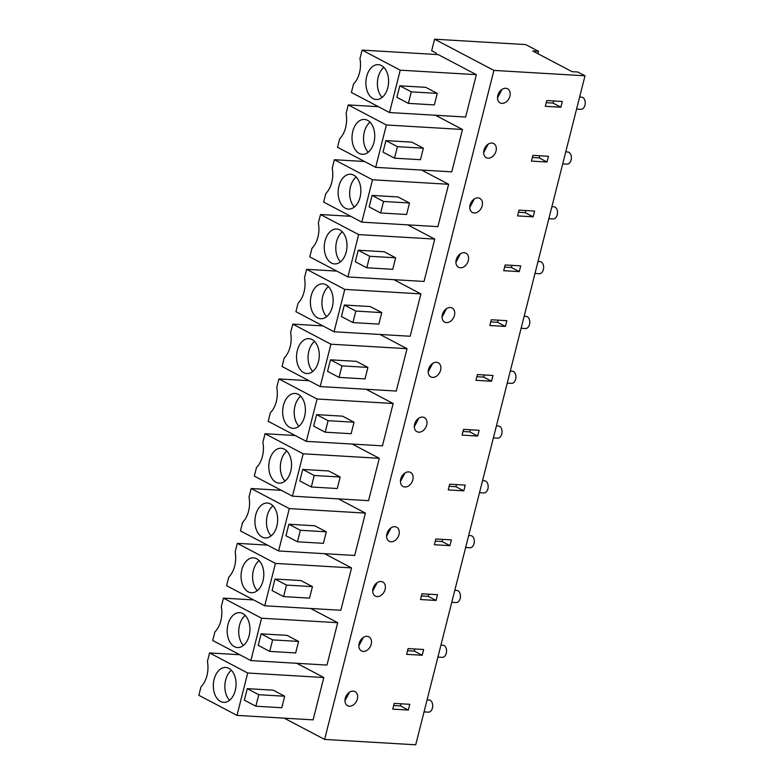 <?xml version="1.0" encoding="UTF-8"?>
<svg xmlns="http://www.w3.org/2000/svg" width="784" height="784" viewBox="0 0 784 784"><rect width="100%" height="100%" fill="white"/><g stroke="black" fill="none" stroke-linecap="round" stroke-linejoin="round"><path stroke-width="1.18" d="M324.615 739.42L493.9 70.413L585.001 75.793L415.716 744.8L324.615 739.42L284.239 718.173M585.001 75.793L577.828 72.02L572.065 71.677L532.728 50.98L538.5 51.323L525.692 44.58L434.591 39.2L493.9 70.413M501.946 103.37A7.977 5.821 117.8 0 0 509.531 97.373A7.977 5.821 117.8 0 0 507.571 88.768A7.977 5.821 117.8 0 0 505.768 88.269A7.977 5.821 117.8 0 0 498.183 94.266A7.977 5.821 117.8 0 0 500.143 102.88A7.977 5.821 117.8 0 0 501.946 103.37M545.301 106.301L560.874 107.222L562.324 101.459L546.762 100.548L545.301 106.301M422.566 417.088A7.977 5.821 117.8 0 0 414.981 423.086A7.977 5.821 117.8 0 0 416.941 431.7A7.977 5.821 117.8 0 0 418.744 432.19A7.977 5.821 117.8 0 0 426.329 426.192A7.977 5.821 117.8 0 0 424.369 417.588A7.977 5.821 117.8 0 0 422.566 417.088M409.787 704.306L394.215 703.385L392.764 709.138L408.327 710.059L409.787 704.306M353.231 691.106A7.977 5.821 117.8 0 0 345.646 697.103A7.977 5.821 117.8 0 0 347.606 705.718A7.977 5.821 117.8 0 0 349.409 706.208A7.977 5.821 117.8 0 0 356.985 700.21A7.977 5.821 117.8 0 0 355.034 691.606A7.977 5.821 117.8 0 0 353.231 691.106M436.433 362.286A7.977 5.821 117.8 0 0 428.848 368.284A7.977 5.821 117.8 0 0 430.808 376.898A7.977 5.821 117.8 0 0 432.611 377.388A7.977 5.821 117.8 0 0 440.196 371.391A7.977 5.821 117.8 0 0 438.236 362.786A7.977 5.821 117.8 0 0 436.433 362.286M474.212 212.983A7.977 5.821 117.8 0 0 481.797 206.986A7.977 5.821 117.8 0 0 479.837 198.372A7.977 5.821 117.8 0 0 478.034 197.882A7.977 5.821 117.8 0 0 470.449 203.879A7.977 5.821 117.8 0 0 472.409 212.484A7.977 5.821 117.8 0 0 474.212 212.983M491.901 143.07A7.977 5.821 117.8 0 0 484.316 149.068A7.977 5.821 117.8 0 0 486.276 157.682A7.977 5.821 117.8 0 0 488.079 158.182A7.977 5.821 117.8 0 0 495.664 152.174A7.977 5.821 117.8 0 0 493.704 143.57A7.977 5.821 117.8 0 0 491.901 143.07M547.007 162.023L531.434 161.102L532.895 155.35L548.457 156.271L547.007 162.023L539.167 157.898L539.706 155.751M534.59 211.072L519.028 210.151L517.567 215.904L533.14 216.825L534.59 211.072M391.01 541.803A7.977 5.821 117.8 0 0 398.595 535.805A7.977 5.821 117.8 0 0 396.635 527.191A7.977 5.821 117.8 0 0 394.832 526.701A7.977 5.821 117.8 0 0 387.247 532.699A7.977 5.821 117.8 0 0 389.207 541.303A7.977 5.821 117.8 0 0 391.01 541.803M408.699 471.899A7.977 5.821 117.8 0 0 401.114 477.897A7.977 5.821 117.8 0 0 403.074 486.501A7.977 5.821 117.8 0 0 404.877 487.001A7.977 5.821 117.8 0 0 412.462 481.004A7.977 5.821 117.8 0 0 410.502 472.389A7.977 5.821 117.8 0 0 408.699 471.899M463.795 490.843L465.255 485.09L449.683 484.169L448.232 489.922L463.795 490.843L455.965 486.717L456.504 484.571M434.365 544.723L449.928 545.644L451.388 539.892L435.816 538.971L434.365 544.723M423.654 649.495L408.082 648.584L406.631 654.336L422.194 655.257L423.654 649.495M380.965 581.503A7.977 5.821 117.8 0 0 373.38 587.5A7.977 5.821 117.8 0 0 375.34 596.114A7.977 5.821 117.8 0 0 377.143 596.604A7.977 5.821 117.8 0 0 384.728 590.607A7.977 5.821 117.8 0 0 382.768 581.993A7.977 5.821 117.8 0 0 380.965 581.503M436.061 600.446L437.521 594.693L421.949 593.772L420.498 599.535L436.061 600.446L428.231 596.33L428.77 594.174M491.529 381.24L475.966 380.318L477.417 374.566L492.989 375.477L491.529 381.24L483.699 377.114L484.238 374.968M446.478 322.587A7.977 5.821 117.8 0 0 454.063 316.589A7.977 5.821 117.8 0 0 452.103 307.975A7.977 5.821 117.8 0 0 450.3 307.485A7.977 5.821 117.8 0 0 442.715 313.482A7.977 5.821 117.8 0 0 444.675 322.097A7.977 5.821 117.8 0 0 446.478 322.587M464.167 252.683A7.977 5.821 117.8 0 0 456.582 258.681A7.977 5.821 117.8 0 0 458.542 267.295A7.977 5.821 117.8 0 0 460.345 267.785A7.977 5.821 117.8 0 0 467.93 261.787A7.977 5.821 117.8 0 0 465.97 253.173A7.977 5.821 117.8 0 0 464.167 252.683M519.263 271.627L520.723 265.874L505.151 264.953L503.7 270.705L519.263 271.627L511.433 267.501L511.972 265.355M489.833 325.517L505.396 326.428L506.856 320.676L491.284 319.754L489.833 325.517M479.122 430.289L463.55 429.367L462.099 435.12L477.662 436.041L479.122 430.289M367.098 636.304A7.977 5.821 117.8 0 0 359.513 642.302A7.977 5.821 117.8 0 0 361.473 650.916A7.977 5.821 117.8 0 0 363.276 651.406A7.977 5.821 117.8 0 0 370.861 645.408A7.977 5.821 117.8 0 0 368.901 636.804A7.977 5.821 117.8 0 0 367.098 636.304M408.327 710.059L400.497 705.933L401.036 703.787M393.676 705.512L400.497 705.933M344.97 700.749L349.458 692.243M239.737 654.728L209.573 652.945L247.705 673.015L323.821 677.513L296.803 663.293M323.821 677.513L313.1 719.869L236.993 715.38L247.705 673.015M247.264 688.646L244.353 700.151L255.849 706.208L281.789 707.736L284.71 696.231L273.214 690.185L247.264 688.646L258.759 694.702L255.849 706.208M236.993 715.38L198.852 695.31L201.008 686.794A21.913 14.23 -86.6 0 0 207.417 661.461L209.573 652.945M235.984 681.855A17.473 11.348 93.4 0 1 223.665 702.346A17.473 11.348 93.4 0 1 213.405 687.95A17.473 11.348 93.4 0 1 225.723 667.468A17.473 11.348 93.4 0 1 235.984 681.855M258.759 694.702L284.71 696.231M231.349 670.232A17.473 11.348 -86.6 0 0 224.939 688.636A17.473 11.348 -86.6 0 0 229.575 700.259M435.933 54.459L436.276 53.126L431.68 50.705L434.591 39.2M362.11 50.107L438.217 54.596L476.358 74.666L400.252 70.178L362.11 50.107L359.954 58.624A21.913 14.23 -86.6 0 1 353.545 83.957L351.389 92.473L389.53 112.543L400.252 70.178M389.53 112.543L465.637 117.032L476.358 74.666M334.062 331.759L410.169 336.248L420.89 293.882L344.784 289.394L306.642 269.314L304.486 277.83A21.913 14.23 -86.6 0 1 298.077 303.163L295.921 311.679L334.062 331.759L344.784 289.394M393.872 279.663L420.89 293.882M324.537 553.68L351.555 567.9L275.439 563.412L237.307 543.332L235.151 551.848A21.913 14.23 -86.6 0 1 228.742 577.181L226.586 585.697L264.727 605.777L275.439 563.412M264.727 605.777L340.834 610.266L351.555 567.9M421.606 170.059L448.624 184.279L372.518 179.781L334.376 159.711L332.22 168.227A21.913 14.23 -86.6 0 1 325.811 193.56L323.655 202.076L361.796 222.146L372.518 179.781M361.796 222.146L437.903 226.645L448.624 184.279M352.271 444.077L379.289 458.297L303.183 453.799L265.041 433.728L262.885 442.245A21.913 14.23 -86.6 0 1 256.476 467.578L254.32 476.094L292.461 496.164L303.183 453.799M292.461 496.164L368.568 500.662L379.289 458.297M435.473 115.258L462.491 129.478L386.385 124.979L348.243 104.909L346.087 113.425A21.913 14.23 -86.6 0 1 339.678 138.758L337.522 147.274L375.663 167.345L386.385 124.979M375.663 167.345L451.77 171.833L462.491 129.478M380.005 334.464L407.023 348.684L330.917 344.196L292.775 324.125L290.619 332.641A21.913 14.23 -86.6 0 1 284.21 357.974L282.054 366.491L320.195 386.561L330.917 344.196M320.195 386.561L396.302 391.049L407.023 348.684M278.594 550.966L354.701 555.464L365.422 513.099L289.316 508.6L251.174 488.53L249.018 497.046A21.913 14.23 -86.6 0 1 242.609 522.379L240.453 530.895L278.594 550.966L289.316 508.6M338.404 498.879L365.422 513.099M306.328 441.363L382.435 445.851L393.156 403.495L317.05 398.997L278.908 378.927L276.752 387.443A21.913 14.23 -86.6 0 1 270.343 412.776L268.187 421.292L306.328 441.363L317.05 398.997M366.138 389.276L393.156 403.495M407.739 224.861L434.757 239.081L358.651 234.583L320.509 214.512L318.353 223.028A21.913 14.23 -86.6 0 1 311.944 248.361L309.788 256.878L347.929 276.948L358.651 234.583M347.929 276.948L424.036 281.446L434.757 239.081M250.86 660.579L326.967 665.067L337.688 622.702L261.572 618.213L223.44 598.143L221.284 606.659A21.913 14.23 -86.6 0 1 214.875 631.992L212.719 640.499L250.86 660.579L261.572 618.213M310.67 608.482L337.688 622.702M253.604 599.917L223.44 598.143M261.131 633.844L258.22 645.35L269.716 651.406L295.656 652.935L298.577 641.43L287.081 635.373L261.131 633.844L272.626 639.891L269.716 651.406M358.837 645.938L363.325 637.431M422.194 655.257L414.364 651.132L414.903 648.985M407.543 650.7L414.364 651.132M249.851 627.053A17.473 11.348 93.4 0 1 237.532 647.545A17.473 11.348 93.4 0 1 227.272 633.149A17.473 11.348 93.4 0 1 239.59 612.667A17.473 11.348 93.4 0 1 249.851 627.053M272.626 639.891L298.577 641.43M245.216 615.43A17.473 11.348 -86.6 0 0 238.806 633.825A17.473 11.348 -86.6 0 0 243.442 645.457M267.471 545.115L237.307 543.332M274.998 579.043L272.087 590.548L283.583 596.595L309.533 598.133L312.444 586.618L300.948 580.572L274.998 579.043L286.493 585.089L283.583 596.595M372.704 591.136L377.192 582.63M421.41 595.899L428.231 596.33M263.718 572.251A17.473 11.348 93.4 0 1 251.399 592.743A17.473 11.348 93.4 0 1 241.139 578.347A17.473 11.348 93.4 0 1 253.457 557.855A17.473 11.348 93.4 0 1 263.718 572.251M286.493 585.089L312.444 586.618M259.083 560.629A17.473 11.348 -86.6 0 0 252.673 579.023A17.473 11.348 -86.6 0 0 257.309 590.646M281.338 490.314L251.174 488.53M288.865 524.241L285.954 535.746L297.45 541.793L323.4 543.322L326.311 531.817L314.815 525.77L288.865 524.241L300.36 530.288L297.45 541.793M386.571 536.334L391.059 527.828M449.928 545.644L442.098 541.519L442.637 539.372M435.277 541.097L442.098 541.519M277.585 517.45A17.473 11.348 93.4 0 1 265.266 537.932A17.473 11.348 93.4 0 1 255.006 523.545A17.473 11.348 93.4 0 1 267.324 503.054A17.473 11.348 93.4 0 1 277.585 517.45M300.36 530.288L326.311 531.817M272.95 505.827A17.473 11.348 -86.6 0 0 266.54 524.222A17.473 11.348 -86.6 0 0 271.176 535.844M295.205 435.512L265.041 433.728M302.732 469.43L299.821 480.945L311.317 486.991L337.267 488.52L340.178 477.015L328.682 470.968L302.732 469.43L314.227 475.486L311.317 486.991M400.438 481.533L404.926 473.026M449.144 486.296L455.965 486.717M291.452 462.648A17.473 11.348 93.4 0 1 279.133 483.13A17.473 11.348 93.4 0 1 268.873 468.734A17.473 11.348 93.4 0 1 281.191 448.252A17.473 11.348 93.4 0 1 291.452 462.648M314.227 475.486L340.178 477.015M286.817 451.025A17.473 11.348 -86.6 0 0 280.407 469.42A17.473 11.348 -86.6 0 0 285.043 481.043M309.072 380.71L278.908 378.927M316.599 414.628L313.688 426.133L325.184 432.19L351.134 433.719L354.045 422.213L342.549 416.167L316.599 414.628L328.094 420.685L325.184 432.19M414.305 426.731L418.793 418.225M477.662 436.041L469.832 431.915L470.371 429.769M463.011 431.494L469.832 431.915M305.319 407.847A17.473 11.348 93.4 0 1 293 428.329A17.473 11.348 93.4 0 1 282.74 413.932A17.473 11.348 93.4 0 1 295.058 393.45A17.473 11.348 93.4 0 1 305.319 407.847M328.094 420.685L354.045 422.213M300.684 396.214A17.473 11.348 -86.6 0 0 294.274 414.618A17.473 11.348 -86.6 0 0 298.91 426.241M322.939 325.899L292.775 324.125M330.466 359.827L327.555 371.332L339.051 377.388L365.001 378.917L367.912 367.412L356.416 361.355L330.466 359.827L341.961 365.873L339.051 377.388M428.172 371.92L432.66 363.413M476.888 376.683L483.699 377.114M319.186 353.035A17.473 11.348 93.4 0 1 306.867 373.527A17.473 11.348 93.4 0 1 296.607 359.131A17.473 11.348 93.4 0 1 308.925 338.649A17.473 11.348 93.4 0 1 319.186 353.035M341.961 365.873L367.912 367.412M314.551 341.412A17.473 11.348 -86.6 0 0 308.141 359.807A17.473 11.348 -86.6 0 0 312.777 371.44M336.806 271.097L306.642 269.314M344.333 305.025L341.422 316.53L352.918 322.577L378.868 324.115L381.779 312.6L370.283 306.554L344.333 305.025L355.828 311.072L352.918 322.577M442.039 317.118L446.527 308.612M505.396 326.428L497.566 322.312L498.105 320.166M490.755 321.881L497.566 322.312M333.053 298.234A17.473 11.348 93.4 0 1 320.734 318.725A17.473 11.348 93.4 0 1 310.474 304.329A17.473 11.348 93.4 0 1 322.792 283.837A17.473 11.348 93.4 0 1 333.053 298.234M355.828 311.072L381.779 312.6M328.418 286.611A17.473 11.348 -86.6 0 0 322.008 305.005A17.473 11.348 -86.6 0 0 326.644 316.628M350.673 216.296L320.509 214.512M358.2 250.223L355.289 261.729L366.785 267.775L392.735 269.304L395.646 257.799L384.15 251.752L358.2 250.223L369.695 256.27L366.785 267.775M455.906 262.317L460.394 253.81M504.622 267.079L511.433 267.501M346.92 243.432A17.473 11.348 93.4 0 1 334.601 263.914A17.473 11.348 93.4 0 1 324.341 249.528A17.473 11.348 93.4 0 1 336.659 229.036A17.473 11.348 93.4 0 1 346.92 243.432M369.695 256.27L395.646 257.799M342.285 231.809A17.473 11.348 -86.6 0 0 335.875 250.204A17.473 11.348 -86.6 0 0 340.511 261.827M364.54 161.494L334.376 159.711M372.067 195.412L369.156 206.927L380.652 212.974L406.602 214.502L409.513 202.997L398.017 196.951L372.067 195.412L383.562 201.468L380.652 212.974M469.773 207.515L474.261 199.009M533.14 216.825L525.3 212.699L525.839 210.553M518.489 212.278L525.3 212.699M360.787 188.63A17.473 11.348 93.4 0 1 348.468 209.112A17.473 11.348 93.4 0 1 338.218 194.716A17.473 11.348 93.4 0 1 350.526 174.234A17.473 11.348 93.4 0 1 360.787 188.63M383.562 201.468L409.513 202.997M356.152 177.008A17.473 11.348 -86.6 0 0 349.742 195.402A17.473 11.348 -86.6 0 0 354.378 207.025M378.407 106.693L348.243 104.909M385.934 140.61L383.023 152.116L394.519 158.172L420.469 159.701L423.38 148.196L411.884 142.149L385.934 140.61L397.429 146.667L394.519 158.172M483.64 152.713L488.128 144.207M532.356 157.476L539.167 157.898M374.654 133.829A17.473 11.348 93.4 0 1 362.335 154.311A17.473 11.348 93.4 0 1 352.085 139.915A17.473 11.348 93.4 0 1 364.393 119.433A17.473 11.348 93.4 0 1 374.654 133.829M397.429 146.667L423.38 148.196M370.019 122.196A17.473 11.348 -86.6 0 0 363.609 140.601A17.473 11.348 -86.6 0 0 368.245 152.223M560.874 107.222L553.034 103.096L553.582 100.95M546.223 102.665L553.034 103.096M497.507 97.902L501.995 89.396M399.811 85.809L396.89 97.314L408.386 103.37L434.336 104.899L437.247 93.394L425.751 87.338L399.811 85.809L411.296 91.855L408.386 103.37M537.893 53.694L538.5 51.323M388.521 79.017A17.473 11.348 93.4 0 1 376.202 99.509A17.473 11.348 93.4 0 1 365.952 85.113A17.473 11.348 93.4 0 1 378.26 64.631A17.473 11.348 93.4 0 1 388.521 79.017M411.296 91.855L437.247 93.394M383.886 67.395A17.473 11.348 -86.6 0 0 377.476 85.789A17.473 11.348 -86.6 0 0 382.112 97.422M427.074 699.906L429.122 700.024A6.076 3.949 93.4 0 1 430.22 700.337A6.076 3.949 93.4 0 1 432.611 707.188A6.076 3.949 93.4 0 1 428.407 712.156L424.046 711.901M440.941 645.105L442.989 645.222A6.076 3.949 93.4 0 1 444.087 645.536A6.076 3.949 93.4 0 1 446.478 652.386A6.076 3.949 93.4 0 1 442.274 657.355L437.913 657.1M454.808 590.303L456.856 590.421A6.076 3.949 93.4 0 1 457.954 590.734A6.076 3.949 93.4 0 1 460.345 597.584A6.076 3.949 93.4 0 1 456.141 602.553L451.78 602.298M468.675 535.492L470.723 535.619A6.076 3.949 93.4 0 1 471.821 535.933A6.076 3.949 93.4 0 1 474.212 542.773A6.076 3.949 93.4 0 1 470.008 547.751L465.647 547.487M482.542 480.69L484.59 480.817A6.076 3.949 93.4 0 1 485.688 481.121A6.076 3.949 93.4 0 1 488.079 487.971A6.076 3.949 93.4 0 1 483.875 492.95L479.514 492.685M496.419 425.888L498.457 426.006A6.076 3.949 93.4 0 1 499.555 426.32A6.076 3.949 93.4 0 1 501.946 433.17A6.076 3.949 93.4 0 1 497.742 438.138L493.381 437.884M510.286 371.087L512.324 371.204A6.076 3.949 93.4 0 1 513.422 371.518A6.076 3.949 93.4 0 1 515.813 378.368A6.076 3.949 93.4 0 1 511.609 383.337L507.248 383.082M524.153 316.285L526.191 316.403A6.076 3.949 93.4 0 1 527.289 316.716A6.076 3.949 93.4 0 1 529.68 323.567A6.076 3.949 93.4 0 1 525.476 328.535L521.115 328.28M538.02 261.474L540.058 261.601A6.076 3.949 93.4 0 1 541.156 261.915A6.076 3.949 93.4 0 1 543.547 268.765A6.076 3.949 93.4 0 1 539.343 273.734L534.982 273.469M551.887 206.672L553.925 206.8A6.076 3.949 93.4 0 1 555.023 207.103A6.076 3.949 93.4 0 1 557.414 213.954A6.076 3.949 93.4 0 1 553.21 218.932L548.849 218.667M565.754 151.871L567.792 151.988A6.076 3.949 93.4 0 1 568.89 152.302A6.076 3.949 93.4 0 1 571.281 159.152A6.076 3.949 93.4 0 1 567.077 164.121L562.716 163.866M579.621 97.069L581.659 97.187A6.076 3.949 93.4 0 1 582.757 97.5A6.076 3.949 93.4 0 1 585.148 104.35A6.076 3.949 93.4 0 1 580.944 109.319L576.583 109.064"/></g></svg>
